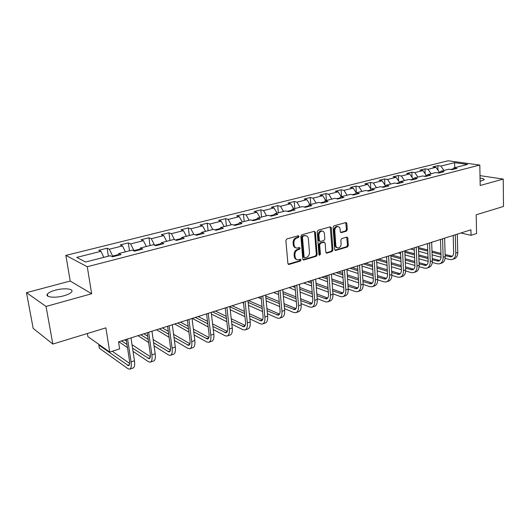 <?xml version="1.0" encoding="UTF-8"?>
<svg xmlns="http://www.w3.org/2000/svg" width="530" height="530" viewBox="0 0 530 530"><rect width="100%" height="100%" fill="white"/><g stroke="black" fill="none" stroke-linecap="round" stroke-linejoin="round"><path stroke-width="0.79" d="M299.119 236.44L298.297 235.757L286.836 238.944L285.862 240.534L287.896 263.49L289.089 264.43L300.424 261.038L301.086 259.938L300.49 259.256L297.827 259.839C296.25 259.634 295.329 258.587 295.071 256.699L294.905 254.804C294.905 252.287 295.925 250.61 297.973 249.762L299.437 249.339L300.106 248.239L299.496 247.543L296.88 248.106C295.27 247.907 294.329 246.841 294.057 244.913L293.892 242.998C293.892 240.461 294.918 238.785 296.972 237.95L298.443 237.539L299.119 236.44M295.82 247.835C294.355 247.517 293.501 246.463 293.262 244.661L293.097 242.753C293.097 240.222 294.123 238.546 296.177 237.718L297.648 237.307L298.178 235.79M288.188 264.185L299.629 260.773L300.185 259.309M296.754 259.548C295.329 259.223 294.508 258.183 294.276 256.44L294.117 254.546C294.11 252.035 295.13 250.359 297.178 249.511L298.642 249.087L299.185 247.603M480.107 181.333L484.182 179.783C484.413 179.001 483.035 178.451 480.048 178.126M55.272 290.202C51.205 291.334 48.588 292.626 47.408 294.084C44.739 297.25 55.04 298.344 63.938 295.767C67.959 294.62 70.516 293.335 71.623 291.917C74.173 288.737 64.024 287.724 55.272 290.202M346.362 231.206L347.263 229.695L346.852 223.501L346.024 222.514L334.013 225.82L333.092 227.344L334.675 249.537L335.483 250.498L347.415 246.973L348.309 245.469L347.819 238.063L347.011 237.102L341.777 238.579L340.869 240.09L341.128 243.787C341.002 246.271 339.955 247.656 337.974 247.934C336.722 247.775 336 246.92 335.808 245.357L334.774 230.762C334.887 228.284 335.921 226.906 337.882 226.608C339.18 226.76 339.929 227.642 340.127 229.251L340.293 231.683L341.121 232.663L346.362 231.206L345.533 230.987L346.441 229.483L345.739 222.554M46.044 306.453L91.663 293.746L70.212 281.039L26.5 292.659L46.044 306.453L52.821 344.056L105.881 327.858L109.736 352.086L119.634 348.886L118.541 341.85L470.932 229.801L471.051 235.313L476.563 233.531L476.198 214.789L503.5 206.455L503.235 179.08L480.008 175.642M91.663 293.746L87.278 266.736L479.816 165.049L480.18 185.5L503.235 179.08M315.383 232.286L314.25 231.319L301.835 234.77L300.881 236.34L302.769 259.051L303.617 260.025L316.205 256.315L317.139 254.771L315.383 232.286L314.575 232.06L314.264 231.312M318.139 230.232L330.223 226.873L331.329 227.834L332.926 250.061L332.012 251.584L326.639 253.141L325.817 252.181L325.148 243.164L324.035 242.217L320.604 243.21L319.676 244.754L320.398 254.175L319.544 255.281L318.961 254.605L317.198 231.782L318.139 230.232M52.821 344.056L33.165 328.368L26.5 292.659M87.278 266.736L65.866 255.394L448.095 160.782L479.816 165.049M437.985 170.216L437.833 165.651L432.93 166.877L435.965 167.321L428.015 169.315L424.987 168.858L419.972 170.117L422.986 170.574L414.844 172.614L411.843 172.144L406.702 173.429L409.697 173.906L401.362 176L398.375 175.503L393.108 176.821L396.082 177.318L387.543 179.465L384.581 178.948L379.182 180.293L382.137 180.816L373.385 183.016L370.443 182.479L364.918 183.857L367.846 184.4L358.87 186.653L355.961 186.096L350.29 187.507L353.192 188.077L343.983 190.383L341.108 189.8L335.291 191.25L338.16 191.847L328.719 194.212L325.87 193.602L319.908 195.093L322.743 195.709L313.058 198.14L310.242 197.505L304.127 199.035L306.923 199.677L296.979 202.169L294.203 201.513L287.923 203.083L290.685 203.752L280.476 206.309L277.74 205.62L271.287 207.23L274.01 207.932L263.523 210.562L260.826 209.847L254.201 211.496L256.878 212.225L246.099 214.928L243.456 214.18L236.645 215.882L239.275 216.644L228.198 219.42L225.601 218.638L218.598 220.387L221.176 221.182L209.787 224.038L207.243 223.223L200.042 225.018L202.566 225.846L190.846 228.788L188.362 227.933L180.955 229.781L183.413 230.649L171.356 233.67L168.938 232.783L161.312 234.691L163.71 235.592L151.288 238.705L148.937 237.778L141.093 239.739L143.411 240.68L130.625 243.886L128.346 242.919L120.264 244.94L122.509 245.92L109.326 249.226L107.133 248.219L98.799 250.299L100.965 251.319L76.724 257.401L85.595 262.012L110.24 255.718L112.532 256.805L121.065 254.612L118.74 253.545L118.091 255.374M437.833 165.651L440.874 166.089L454.554 162.657L467.573 164.426L453.819 167.937L456.999 168.394L452.05 169.66L448.883 169.202L440.887 171.243L444.047 171.713L438.986 173.019L435.832 172.535L427.644 174.628L430.784 175.119L425.597 176.45L422.463 175.953L414.069 178.093L417.19 178.61L411.87 179.975L408.756 179.451L400.157 181.651L403.257 182.188L397.805 183.585L394.717 183.042L385.893 185.295L388.967 185.851L383.375 187.289L380.315 186.719L371.272 189.031L374.319 189.614L368.582 191.085L365.548 190.489L356.266 192.86L359.287 193.47L353.397 194.98L350.39 194.364L340.869 196.796L343.857 197.432L337.809 198.982L334.841 198.339L325.062 200.837L328.01 201.499L321.809 203.089L318.868 202.414L308.831 204.984L311.746 205.673L305.366 207.31L302.471 206.607L292.156 209.244L295.031 209.966L288.479 211.642L285.617 210.913L275.017 213.623L277.846 214.372L271.115 216.101L268.299 215.339L257.401 218.121L260.184 218.91L253.254 220.685L250.491 219.884L239.282 222.752L242.018 223.567L234.889 225.402L232.18 224.568L220.646 227.509L223.315 228.37L215.982 230.252L213.332 229.377L201.453 232.412L204.07 233.306L196.517 235.247L193.927 234.34L181.697 237.46L184.248 238.394L176.47 240.395L173.946 239.441L161.345 242.66L163.83 243.641L155.807 245.695L153.355 244.701L140.37 248.02L142.775 249.04L134.507 251.16L132.129 250.127L118.74 253.545M437.661 172.813L439.469 172.349L439.483 172.886M439.469 172.349L435.965 167.321M431.082 173.747L428.015 169.315M440.887 171.243L439.595 172.859M424.278 176.245L426.491 175.675L426.504 176.073M426.491 175.675L422.986 170.574M417.912 177.113L414.844 172.614M427.644 174.628L426.365 176.258M410.565 179.756L413.208 179.213M413.208 179.08L409.697 173.906M404.43 180.558L401.362 176M414.069 178.093L412.81 179.736M399.441 182.605L396.506 183.353M399.534 182.479L396.082 177.318M390.61 184.089L387.543 179.465M400.157 181.651L398.918 183.3M385.191 186.255L382.09 187.05M385.469 185.871L382.137 180.816M376.452 187.706L373.385 183.016M385.893 185.295L384.681 186.951M370.576 189.998L367.303 190.833M371.053 189.336L367.846 184.4M361.937 191.416L358.87 186.653M371.272 189.031L370.072 190.701M355.59 193.841L352.132 194.722M356.259 192.874L353.192 188.077M347.051 195.219L343.983 190.383M356.266 192.86L355.093 194.55M340.207 197.776L336.563 198.71M341.227 196.703L338.16 191.847M331.78 199.114L328.719 194.212M340.869 196.796L339.723 198.492M324.413 201.824L320.577 202.804M325.804 200.645L322.743 195.709M316.118 203.123L313.058 198.14M325.062 200.837L323.943 202.54M308.202 205.978L304.154 207.011M309.977 204.686L306.923 199.677M300.033 207.23L296.979 202.169M308.831 204.984L307.744 206.7M291.54 210.244L287.28 211.338M293.733 208.84L290.685 203.752M283.517 211.45L280.476 206.309M292.156 209.244L291.096 210.973M274.427 214.63L269.929 215.783M277.051 213.1L274.01 207.932M266.557 215.783L263.523 210.562M275.017 213.623L273.997 215.359M256.831 219.135L252.094 220.347M259.912 217.479L256.878 212.225M249.126 220.235L246.099 214.928M257.401 218.121L256.414 219.87M238.732 223.773L233.75 225.051M242.296 221.977L239.275 216.644M231.206 224.813L228.198 219.42M239.282 222.752L238.334 224.515M220.116 228.543L214.869 229.887M224.183 226.608L221.176 221.182M212.782 229.523L209.787 224.038M220.646 227.509L219.738 229.285M200.956 233.452L195.431 234.863M205.554 231.365L202.566 225.846M193.828 234.366L190.846 228.788M201.453 232.412L200.598 234.2M181.227 238.507L175.41 239.997M186.388 236.261L183.413 230.649M174.476 239.639L171.356 233.67M181.697 237.46L180.889 239.262M160.901 243.707L154.78 245.277M166.665 241.302L163.71 235.592M154.608 245.211L151.288 238.705M161.345 242.66L160.583 244.469M139.96 249.073L133.964 250.61L134.011 250.948M146.346 246.49L143.411 240.68M133.964 250.61L130.625 243.886M140.37 248.02L139.662 249.842M118.362 254.605L112.638 256.076L112.744 256.752M125.418 251.843L122.509 245.92M112.638 256.076L109.326 249.226M103.847 257.348L100.965 251.319M87.384 333.502L87.907 336.643L109.736 352.086M70.212 281.039L65.866 255.394M460.861 233.008L471.051 235.313M453.064 168.871L450.725 169.468M454.826 167.679L454.554 162.657M443.935 170.461L440.874 166.089M453.819 167.937L452.507 169.547M108.358 256.195L107.133 248.219M129.499 250.796L128.346 242.919M150.016 245.556L148.937 237.778M169.944 240.468L168.938 232.783M189.303 235.519L188.362 227.933M208.118 230.709L207.243 223.223M226.416 226.038L225.601 218.638M244.211 221.494L243.456 214.18M261.529 217.068L260.826 209.847M278.382 212.762L277.74 205.62M294.799 208.568L294.203 201.513M310.792 204.481L310.242 197.505M326.374 200.499L325.87 193.602M341.565 196.617L341.108 189.8M356.379 192.834L355.961 186.096M370.815 188.971L370.443 182.479M384.893 184.996L384.581 178.948M398.639 181.134L398.375 175.503M412.062 177.391L411.843 172.144M425.173 173.754L424.987 168.858M303.047 259.746L315.396 256.063L316.331 254.519L314.575 232.06M303.153 236.228L302.484 237.321L304.127 257.235L304.724 257.924L306.459 257.441C308.467 256.599 309.474 254.937 309.48 252.452L308.387 238.898C308.122 236.95 307.181 235.883 305.565 235.691L302.352 235.989L301.683 237.089L302.484 237.321M304.445 257.832L303.332 256.977L301.683 237.089M305.784 235.704L304.684 235.797M302.352 235.989L303.882 235.565M326.082 252.87L331.197 251.339L332.111 249.815L330.203 226.88M323.85 242.051L319.795 242.972L318.868 244.515L319.59 253.923L320.398 254.175M319.06 254.956L319.59 253.923M324.44 233.743C324.234 232.127 323.472 231.239 322.147 231.087C320.12 231.378 319.053 232.783 318.947 235.293L319.351 240.514L320.471 241.468L323.903 240.481L324.83 238.944L324.44 233.743M322.207 231.087L321.332 230.861C319.305 231.153 318.245 232.557 318.139 235.068L318.947 235.293M319.835 241.395L318.537 240.282L318.139 235.068M340.571 232.398L345.533 230.987M337.908 226.608L337.06 226.396C335.099 226.688 334.066 228.072 333.953 230.543L334.774 230.762M337.106 247.689C335.881 247.51 335.179 246.655 334.993 245.118L333.953 230.543M334.933 250.22L346.587 246.735L347.488 245.238L346.726 237.142M99.507 344.851L98.825 345.063L99.335 348.21L127.922 368.681L129.505 369.205C131.122 368.748 131.645 366.309 131.076 361.884L127.597 338.968M129.982 369.046L132.851 368.065C134.487 367.608 135.018 365.17 134.454 360.751L131.016 337.882M126.239 339.399L129.499 360.791C129.883 363.739 129.532 365.369 128.452 365.68L98.825 345.063M129.645 363.428L112.287 351.264M133.043 351.383L148.493 361.705L150.136 362.189C151.832 361.705 152.421 359.28 151.898 354.908L148.652 332.277M150.639 362.023L153.382 361.089C155.098 360.599 155.694 358.174 155.177 353.808L151.964 331.224M147.227 332.727L150.268 353.854C150.626 356.769 150.228 358.393 149.096 358.717L132.566 348.177M150.348 356.71L132.043 344.732M126.504 341.108L124.663 339.902M127.021 344.513L121.549 340.889M118.919 341.731L127.505 347.68M154.058 345.911L168.467 354.928L170.17 355.385C171.939 354.868 172.588 352.457 172.111 348.13L169.083 325.778M170.693 355.206L173.323 354.312C175.105 353.795 175.768 351.377 175.298 347.064L172.303 324.757M167.599 326.248L170.435 347.117C170.759 349.999 170.322 351.615 169.136 351.96L153.601 342.738M170.435 350.151L153.15 339.558M147.737 336.239L143.789 333.82M148.188 339.379L140.761 334.781M138.005 335.662L148.638 342.526M174.403 340.432L187.872 348.342L189.627 348.767C191.469 348.23 192.171 345.825 191.741 341.558L188.919 319.471M190.171 348.581L192.695 347.726C194.543 347.183 195.259 344.785 194.835 340.518L192.046 318.477M187.375 319.961L190.018 340.578C190.31 343.427 189.839 345.037 188.614 345.394L173.979 337.285M189.939 343.751L173.588 334.337M168.282 331.283L162.405 327.904M168.679 334.205L159.457 328.839M156.589 329.753L169.103 337.319M194.132 334.973L206.733 341.943L208.535 342.34C210.443 341.777 211.198 339.385 210.807 335.165L208.184 313.343M209.105 342.148L211.516 341.327C213.438 340.764 214.2 338.372 213.815 334.158L211.225 312.382M206.587 313.853L209.052 334.225C209.317 337.04 208.807 338.637 207.535 339.014L193.735 331.853M208.88 337.517L193.39 329.117M188.19 326.294L180.525 322.141M188.534 329.011L177.656 323.055M174.681 324.002L188.932 332.098M213.265 329.561L225.078 335.722L226.919 336.086C228.887 335.503 229.695 333.131 229.344 328.951L226.906 307.393M227.509 335.887L229.821 335.099C231.795 334.516 232.61 332.144 232.266 327.977L229.861 306.453M225.257 307.917L227.542 328.043C227.781 330.833 227.244 332.423 225.932 332.807L212.901 326.473M227.29 331.435L212.596 323.909M207.488 321.299L198.174 316.529M207.793 323.83L195.378 317.417M192.297 318.397L208.164 326.897M231.842 324.208L242.912 329.673L244.8 330.011C246.828 329.408 247.682 327.043 247.364 322.916L245.105 301.603M245.403 329.806L247.623 329.05C249.656 328.448 250.518 326.082 250.206 321.962L247.974 300.695M243.409 302.146L245.529 322.041C245.748 324.797 245.178 326.374 243.82 326.778L231.504 321.147M245.185 325.506L231.232 318.749M226.211 316.317L215.365 311.064M226.482 318.696L212.643 311.931M211.43 314.118L226.827 321.73M249.888 318.921L260.27 323.784L262.198 324.095C264.278 323.472 265.172 321.12 264.894 317.039L262.807 295.978M262.82 323.883L264.947 323.161C267.027 322.538 267.935 320.186 267.657 316.112L265.596 295.091M261.065 296.535L263.026 316.198C263.218 318.921 262.622 320.491 261.23 320.908L249.57 315.893M262.595 319.736L249.332 313.641M244.396 311.375L232.12 305.737M244.635 313.608L229.894 306.777M230.225 309.712L244.953 316.609M267.425 313.72L277.17 318.053L279.131 318.338C281.258 317.702 282.198 315.363 281.947 311.322L280.019 290.506M279.767 318.119L281.808 317.43C283.934 316.788 284.882 314.456 284.643 310.421L282.735 289.638M278.243 291.069L280.052 310.507C280.224 313.203 279.595 314.767 278.177 315.191L267.127 310.719M279.529 314.104L266.921 308.599M262.058 306.479L248.451 300.543M262.27 308.579L248.153 302.372M242.541 302.65L243.508 303.081M248.457 305.28L262.562 311.56M284.477 308.606L293.62 312.475L295.621 312.733C297.794 312.077 298.768 309.752 298.556 305.757L296.78 285.18M296.263 312.514L298.224 311.845C300.397 311.19 301.385 308.871 301.173 304.882L299.423 284.338M294.958 285.756L296.628 304.975C296.773 307.639 296.124 309.189 294.673 309.633L284.199 305.631M296.018 308.612L284.02 303.63M279.231 301.643L265.689 296.018M279.416 303.63L265.875 297.966M258.454 297.588L261.29 298.787M266.159 300.848L279.688 306.578M301.06 303.577L309.646 307.036L311.68 307.274C313.892 306.605 314.906 304.293 314.721 300.344L313.091 279.992M312.336 307.049L314.217 306.413C316.436 305.737 317.45 303.432 317.271 299.49L315.668 279.171M311.236 280.582L312.773 299.582C312.899 302.219 312.223 303.763 310.739 304.213L300.808 300.636M312.077 303.259L300.649 298.741M295.925 296.873L282.927 291.732M296.091 298.754L283.099 293.574M278.296 291.659L277.455 291.321M273.977 292.653L278.561 294.501M283.358 296.436L296.343 301.669M317.205 298.642L325.261 301.742L327.328 301.954C329.581 301.265 330.627 298.973 330.468 295.064L328.978 274.938M327.997 301.729L329.799 301.113C332.052 300.424 333.105 298.132 332.959 294.229L331.488 274.142M327.089 275.54L328.501 294.329C328.607 296.939 327.904 298.476 326.4 298.933L316.973 295.727M327.719 298.032L316.834 293.931M312.177 292.176L299.688 287.459M312.316 293.958L299.834 289.208M295.104 287.406L292.673 286.485M289.108 287.618L295.349 290.228M300.079 292.05L312.554 296.846M332.926 293.799L340.485 296.575L342.579 296.767C344.864 296.071 345.944 293.786 345.818 289.923L344.46 270.015M343.255 296.535L344.984 295.952C347.276 295.25 348.362 292.971 348.243 289.108L346.905 269.24M342.539 270.625L343.824 289.214C343.91 291.798 343.188 293.322 341.658 293.786L332.714 290.91M342.963 292.938L332.588 289.208M327.99 287.551L315.986 283.219M311.315 281.529L309.878 281.013M328.116 289.241L316.118 284.882M311.448 283.186L307.526 281.761M303.915 283.126L311.673 285.981M316.344 287.697L328.328 292.11M348.236 289.049L355.332 291.54L357.445 291.712C359.771 291.003 360.877 288.737 360.778 284.908L359.545 265.219M358.134 291.48L359.791 290.917C362.123 290.202 363.235 287.936 363.136 284.12L361.924 264.463M357.598 265.841L358.764 284.226C358.83 286.776 358.088 288.293 356.538 288.77L348.044 286.193M357.829 287.962L347.932 284.57M343.394 283L331.846 279.019M327.235 277.422L324.32 276.421M343.506 284.61L331.959 280.602M327.348 278.999L322.028 277.15M318.338 278.323L327.56 281.768M332.164 283.391L343.698 287.452M363.149 284.391L369.808 286.631L371.947 286.783C374.299 286.061 375.439 283.808 375.366 280.019L374.253 260.541M372.65 286.544L374.24 286.008C376.598 285.279 377.738 283.027 377.665 279.25L376.572 259.806M372.279 261.171L373.332 279.363C373.385 281.887 372.623 283.391 371.046 283.875L362.984 281.562M372.318 283.113L362.884 280.019M358.399 278.535L347.283 274.858M342.731 273.354L338.431 271.93M358.499 280.072L347.382 276.368M342.83 274.858L336.192 272.645M332.442 273.838L343.023 277.607M347.567 279.138L358.677 282.881M377.685 279.82L383.932 281.841L386.092 281.973C388.477 281.238 389.643 278.999 389.59 275.255L388.589 255.983M386.801 281.735L388.331 281.218C390.716 280.476 391.889 278.243 391.836 274.5L390.855 255.261M386.595 256.619L387.536 274.613C387.576 277.117 386.801 278.614 385.204 279.105L377.539 277.024M386.463 278.369L377.459 275.554M373.027 274.149L362.315 270.75M357.816 269.326L352.218 267.551M373.113 275.613L362.401 272.195M357.909 270.764L350.025 268.246M346.945 269.889L358.081 273.487M362.573 274.938L373.272 278.396M391.849 275.342L397.719 277.163L399.898 277.283C402.31 276.534 403.502 274.308 403.469 270.598L402.581 251.538M400.62 277.038L402.078 276.541C404.496 275.792 405.695 273.566 405.662 269.863L404.794 250.836M400.561 252.181L401.402 269.982C401.429 272.46 400.634 273.95 399.017 274.447L391.743 272.579M400.263 273.745L391.67 271.174M387.291 269.843L376.962 266.696M372.517 265.344L365.68 263.271M387.364 271.241L377.035 268.081M372.597 266.723L363.547 263.947M362.03 266.093L372.756 269.425M377.194 270.797L387.509 273.997M405.662 270.956L411.174 272.599L413.374 272.698C415.811 271.943 417.031 269.73 417.017 266.06L416.235 247.192M414.102 272.453L415.507 271.976C417.951 271.221 419.164 269.008 419.157 265.344L418.395 246.51M414.195 247.841L414.937 265.464C414.95 267.915 414.135 269.392 412.506 269.896L405.589 268.226M413.731 269.227L405.529 266.881M401.197 265.616L391.239 262.701M386.847 261.423L378.851 259.084M401.263 266.954L391.306 264.026M386.913 262.734L376.757 259.746M376.717 262.33L387.059 265.411M391.438 266.723L401.389 269.684M419.137 266.656L424.318 268.14L426.537 268.226C428.995 267.464 430.234 265.265 430.247 261.628L429.558 242.959M427.273 267.975L428.618 267.517C431.082 266.756 432.321 264.556 432.334 260.926L431.665 242.29M427.498 243.615L428.154 261.052C428.147 263.476 427.319 264.947 425.676 265.457L419.104 263.96M426.882 264.815L419.051 262.668M414.771 261.462L405.158 258.766M400.819 257.547L391.716 254.99M414.824 262.748L405.212 260.031M400.879 258.806L390.895 255.983M385.734 256.891L386.635 257.348M391.027 258.607L400.998 261.462M405.337 262.708L414.937 265.457M432.281 262.443L437.157 263.788L439.39 263.854C441.874 263.085 443.133 260.899 443.159 257.302L442.57 238.818M440.132 263.602L441.424 263.165C443.908 262.39 445.167 260.21 445.2 256.613L444.63 238.169M440.49 239.481L441.053 256.745C441.039 259.144 440.198 260.608 438.535 261.118L432.294 259.779M439.728 260.502L432.248 258.541M428.015 257.394L418.733 254.89M414.44 253.731L404.807 251.127M428.061 258.627L418.786 256.103M414.493 254.937L404.86 252.32M398.322 252.889L400.634 253.724M404.98 254.923L414.606 257.573M418.892 258.753L428.154 261.303M445.114 258.315L449.698 259.534L451.944 259.587C454.449 258.806 455.727 256.633 455.78 253.075L455.277 234.783M452.693 259.336L453.932 258.912C456.443 258.13 457.721 255.964 457.774 252.406L457.291 234.141M453.183 235.446L453.66 252.532C453.627 254.91 452.779 256.361 451.103 256.884L445.173 255.685M452.282 256.281L445.134 254.493M440.947 253.406L431.983 251.074M427.736 249.968L418.435 247.55M440.986 254.585L432.023 252.24M427.783 251.127L418.481 248.696M410.637 248.974L414.288 250.14M418.587 251.28L427.876 253.744M432.116 254.87L441.053 257.235M296.177 237.718L296.972 237.95M293.097 242.753L293.892 242.998M293.262 244.661L294.057 244.913M298.642 249.087L299.437 249.339M297.178 249.511L297.973 249.762M294.117 254.546L294.905 254.804M294.276 256.44L295.071 256.699M299.629 260.773L300.424 261.038M288.3 264.159L289.089 264.43M297.648 237.307L298.443 237.539M316.331 254.519L317.139 254.771M315.396 256.063L316.205 256.315M303.127 259.726L303.928 259.991M303.332 256.977L304.127 257.235M330.508 227.615L331.329 227.834M332.111 249.815L332.926 250.061M331.197 251.339L332.012 251.584M326.109 252.856L326.924 253.108M323.22 241.985L324.035 242.217M319.795 242.972L320.604 243.21M318.868 244.515L319.676 244.754M318.537 240.282L319.351 240.514M340.591 232.418L341.373 232.63M334.993 245.118L335.808 245.357M346.991 237.838L347.819 238.063M347.488 245.238L348.309 245.469M346.587 246.735L347.415 246.973M334.947 250.22L335.762 250.465M346.024 223.289L346.852 223.501M346.441 229.483L347.263 229.695M131.076 361.884L134.454 360.751M127.412 365.336L129.413 364.66M151.898 354.908L155.177 353.808M148.016 358.399L150.116 357.69M172.111 348.13L175.298 347.064M168.023 351.662L170.216 350.92M191.741 341.558L194.835 340.518M187.454 345.116L189.74 344.348M210.807 335.165L213.815 334.158M206.349 338.756L208.714 337.961M229.344 328.951L232.266 327.977M224.713 332.575L227.158 331.753M247.364 322.916L250.206 321.962M242.574 326.56L245.092 325.712M264.894 317.039L267.657 316.112M259.958 320.703L262.535 319.835M281.947 311.322L284.643 310.421M276.879 315.012L279.522 314.118M298.556 305.757L301.173 304.882M293.355 309.46L295.952 308.586M314.721 300.344L317.271 299.49M309.401 304.061L311.931 303.206M330.468 295.064L332.959 294.229M325.036 298.794L327.507 297.959M345.818 289.923L348.243 289.108M340.28 293.66L342.685 292.851M360.778 284.908L363.136 284.12M355.14 288.658L357.492 287.869M375.366 280.019L377.665 279.25M369.635 283.775L371.927 283.007M389.59 275.255L391.836 274.5M383.78 279.019L386.012 278.263M403.469 270.598L405.662 269.863M397.579 274.368L399.759 273.632M417.017 266.06L419.157 265.344M411.055 269.83L413.181 269.114M430.247 261.628L432.334 260.926M424.212 265.404L426.292 264.702M443.159 257.302L445.2 256.613M437.065 261.078L439.098 260.389M455.78 253.075L457.774 252.406M449.619 256.845L451.606 256.182M47.779 296.144L47.408 294.084M288.34 264.324L288.764 264.47M303.22 259.899L303.617 260.025M304.763 235.459L305.565 235.691M326.281 253.035L326.639 253.141M323.492 241.952L324.307 242.183M321.332 230.861L322.147 231.087M337.06 226.396L337.882 226.608M335.139 250.392L335.483 250.498M149.096 358.717L149.427 358.605M169.136 351.96L169.487 351.841M188.614 345.394L188.971 345.268M207.535 339.014L207.912 338.889M225.932 332.807L226.317 332.681M243.82 326.778L244.224 326.639M261.23 320.908L261.641 320.769M278.177 315.191L278.594 315.052M294.673 309.633L295.104 309.487M310.739 304.213L311.176 304.061M326.4 298.933L326.844 298.781M341.658 293.786L342.108 293.633M356.538 288.77L356.995 288.611M371.046 283.875L371.51 283.722M385.204 279.105L385.674 278.946M399.017 274.447L399.494 274.282M412.506 269.896L412.989 269.737M425.676 265.457L426.16 265.291M438.535 261.118L439.025 260.952M451.103 256.884L451.6 256.719"/></g></svg>
